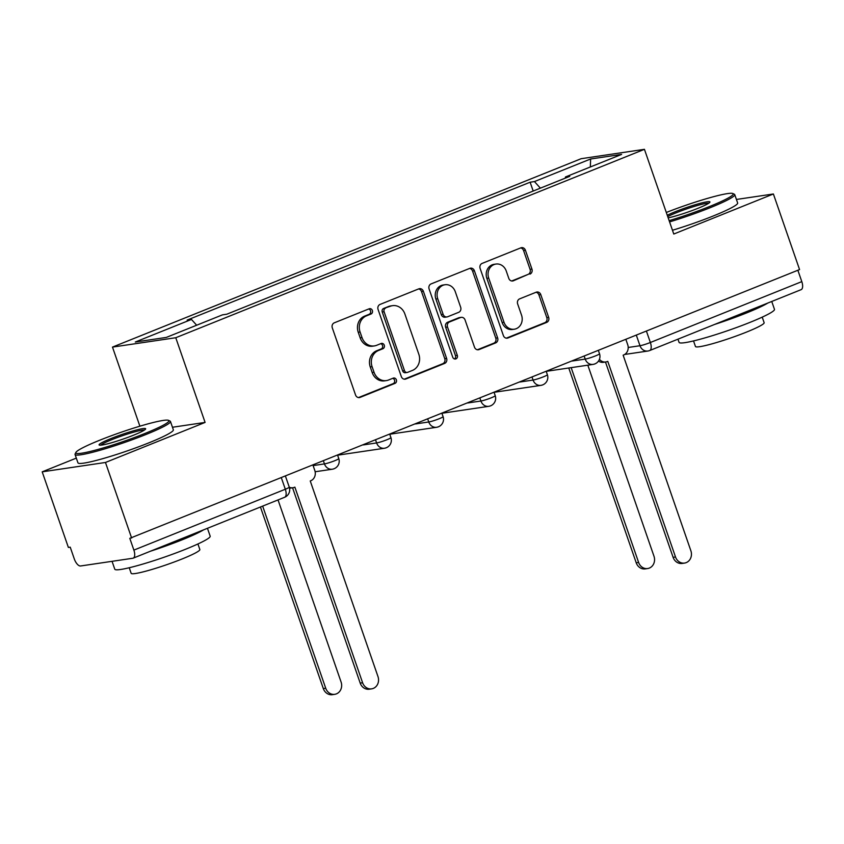 <?xml version="1.0" encoding="UTF-8"?>
<svg xmlns="http://www.w3.org/2000/svg" width="844" height="844" viewBox="0 0 844 844"><rect width="100%" height="100%" fill="white"/><g stroke="black" fill="none" stroke-linecap="round" stroke-linejoin="round"><path stroke-width="1.27" d="M372.362 310.497A2.775 2.458 81.6 0 0 369.155 308.809L334.298 322.819A3.967 3.513 81.6 0 0 332.304 327.873L355.546 394.981A3.967 3.513 81.6 0 0 360.114 397.387L394.981 383.376A2.775 2.458 81.6 0 0 393.177 378.154L388.662 379.969A12.681 11.246 81.6 0 1 386.383 380.591A12.681 11.246 81.6 0 1 374.029 372.257L372.088 366.665A12.681 11.246 81.6 0 1 378.46 350.513L382.976 348.699A2.775 2.458 81.6 0 0 381.161 343.487L376.656 345.301A12.681 11.246 81.6 0 1 374.377 345.913A12.681 11.246 81.6 0 1 362.023 337.589L360.082 331.998A12.681 11.246 81.6 0 1 366.454 315.846L370.97 314.031A2.775 2.458 81.6 0 0 372.362 310.497M374.377 345.913L372.531 346.188A12.681 11.246 81.6 0 1 360.177 337.864L358.236 332.272A12.681 11.246 81.6 0 1 364.608 316.12L369.123 314.306A2.775 2.458 81.6 0 0 368.691 308.999M358.478 397.577L393.135 383.651A2.775 2.458 81.6 0 0 392.703 378.344M386.383 380.591L384.547 380.866A12.681 11.246 81.6 0 1 372.183 372.531L370.252 366.94A12.681 11.246 81.6 0 1 376.614 350.787L381.129 348.973A2.775 2.458 81.6 0 0 380.697 343.666M529.937 274.121A3.967 3.513 81.6 0 0 531.931 269.078L525.411 250.246A3.967 3.513 81.6 0 0 520.843 247.841L482.114 263.402A3.967 3.513 81.6 0 0 480.13 268.455L503.372 335.564A3.967 3.513 81.6 0 0 507.94 337.969L546.659 322.408A3.967 3.513 81.6 0 0 548.653 317.355L540.772 294.619A3.967 3.513 81.6 0 0 536.204 292.203L519.63 298.871A3.967 3.513 81.6 0 0 517.646 303.914L521.55 315.192A10.603 9.4 81.6 0 1 514.323 329.213A10.603 9.4 81.6 0 1 503.995 322.25L488.697 278.066A10.603 9.4 81.6 0 1 495.913 264.056A10.603 9.4 81.6 0 1 506.252 271.008L508.795 278.372A3.967 3.513 81.6 0 0 513.374 280.788L528.101 274.395A3.967 3.513 81.6 0 0 530.085 269.352L523.565 250.52A3.967 3.513 81.6 0 0 520.632 247.925M76.319 458.123L42.2 471.838L105.468 462.47L205.092 422.422L175.763 337.727L644.436 149.325L673.776 234.031L773.389 193.983L799.563 269.574L129.797 538.335L133.88 550.109L285.314 489.235A8.081 0.77 -19.1 0 0 289.26 487.136L285.472 476.227M105.468 462.47L131.643 538.061M423.361 291.264A3.967 3.513 81.6 0 0 418.793 288.859L380.074 304.42A3.967 3.513 81.6 0 0 378.08 309.474L401.322 376.582A3.967 3.513 81.6 0 0 405.89 378.988L444.609 363.426A3.967 3.513 81.6 0 0 446.603 358.383L423.361 291.264L421.515 291.539A3.967 3.513 81.6 0 0 418.582 288.943M431.094 283.911L469.813 268.35A3.967 3.513 81.6 0 1 474.391 270.755L497.622 337.864A3.967 3.513 81.6 0 1 495.639 342.917L479.065 349.574A3.967 3.513 81.6 0 1 474.497 347.169L465.065 319.95A3.967 3.513 81.6 0 0 460.497 317.544L449.504 321.965A3.967 3.513 81.6 0 0 447.51 327.008L457.321 355.345A2.775 2.458 81.6 0 1 452.732 357.191L429.1 288.964A3.967 3.513 81.6 0 1 431.094 283.911M42.2 471.838L68.375 547.429L70.221 547.155L74.293 558.928A8.081 3.65 -111.9 0 0 80.613 565.976L132.814 558.253A8.081 3.65 -111.9 0 0 133.204 558.148A8.081 3.65 -111.9 0 0 133.88 550.109M139.882 426.188L112.484 347.095L581.168 158.693L644.436 149.325M773.389 193.983L736.422 199.458M797.865 270.259L801.8 281.622A8.081 3.65 68.1 0 1 801.125 289.661L649.69 350.534A8.081 3.65 -111.9 0 0 650.365 342.495L801.8 281.622M540.371 188.159L534.463 181.565L590.631 158.988L621.617 154.399L565.448 176.976L569.784 176.333L226.804 314.211L222.468 314.854L166.3 337.421L135.314 342.01L191.472 319.443L196.663 325.225M534.463 181.565L530.127 182.209L187.146 320.076L191.472 319.443M175.763 337.727L112.484 347.095M205.092 422.422L172.471 427.254M533.186 191.05L530.127 182.209M565.448 176.976L565.301 178.137M590.325 166.985L590.631 158.988M404.255 379.178L442.762 363.701A3.967 3.513 81.6 0 0 444.756 358.647L421.515 291.539M385.486 308.197A2.775 2.458 81.6 0 0 384.094 311.721L404.487 370.632A2.775 2.458 81.6 0 0 407.694 372.32L412.452 370.411A12.681 11.246 81.6 0 0 418.824 354.258L404.877 313.989A12.681 11.246 81.6 0 0 392.513 305.665A12.681 11.246 81.6 0 0 390.244 306.277L383.64 308.461A2.775 2.458 81.6 0 0 382.248 311.995L384.094 311.721M407.198 372.457L405.352 372.731A2.775 2.458 81.6 0 1 402.651 370.906L382.248 311.995M392.513 305.665L390.677 305.939A12.681 11.246 81.6 0 0 388.398 306.551L390.244 306.277M383.64 308.461L388.398 306.551M477.419 349.764L493.793 343.192A3.967 3.513 81.6 0 0 495.776 338.138L472.545 271.029A3.967 3.513 81.6 0 0 469.612 268.434M461.204 317.344L459.358 317.618A3.967 3.513 81.6 0 0 458.651 317.819L447.658 322.229A3.967 3.513 81.6 0 0 445.664 327.282L455.475 355.619L457.321 355.345M454.483 358.943A2.775 2.458 81.6 0 0 455.475 355.619M455.285 291.707A10.603 9.4 81.6 0 0 444.957 284.744A10.603 9.4 81.6 0 0 437.73 298.765L443.121 314.327A3.967 3.513 81.6 0 0 447.7 316.743L458.682 312.322A3.967 3.513 81.6 0 0 460.676 307.279L455.285 291.707M444.957 284.744L443.111 285.019A10.603 9.4 81.6 0 0 435.884 299.04L437.73 298.765M446.982 316.933L445.136 317.207A3.967 3.513 81.6 0 1 441.275 314.601L435.884 299.04M511.728 280.978L528.101 274.395M495.913 264.056L494.078 264.32A10.603 9.4 81.6 0 0 486.851 278.341L488.697 278.066M514.323 329.213L512.477 329.487A10.603 9.4 81.6 0 1 502.148 322.524L486.851 278.341M506.305 338.159L544.813 322.682A3.967 3.513 81.6 0 0 546.806 317.629L538.926 294.894A3.967 3.513 81.6 0 0 536.003 292.288M262.653 506.105L325.71 688.219A9.284 8.24 81.6 0 0 334.762 694.317A9.284 8.24 81.6 0 0 341.092 682.036L278.035 499.933M334.762 694.317L332.367 694.675A9.284 8.24 -98.4 0 1 323.315 688.577L260.437 507.001M289.281 487.22A8.081 7.163 81.6 0 0 292.921 487.737A8.081 7.163 81.6 0 0 294.366 487.347L294.873 487.146L362.603 682.754A9.284 8.24 81.6 0 0 371.655 688.852A9.284 8.24 81.6 0 0 377.985 676.582L310.244 480.964L310.75 480.763A8.081 7.163 81.6 0 0 314.801 470.477L312.966 465.171M371.655 688.852L369.261 689.21A9.284 8.24 -98.4 0 1 360.209 683.112L292.573 487.79M292.921 487.737L290.526 488.096A8.081 7.163 -98.4 0 1 289.534 488.159M144.862 433.499A49.269 4.726 -19.1 0 0 168.547 420.354A49.269 4.726 -19.1 0 0 99.856 440.167A49.269 4.726 -19.1 0 0 75.876 452.447A49.269 4.726 -19.1 0 0 97.419 449.599A49.269 4.726 -19.1 0 0 144.862 433.499M168.547 420.354L170.077 421.093A50.482 4.842 160.9 0 1 170.456 421.451A50.482 4.842 160.9 0 1 145.812 434.554A50.482 4.842 160.9 0 1 75.053 454.483A50.482 4.842 160.9 0 1 75.127 453.966L75.876 452.447M133.616 435.166A24.634 2.363 160.9 0 1 99.265 445.073A24.634 2.363 160.9 0 1 111.113 438.5A24.634 2.363 160.9 0 1 134.829 430.44A24.634 2.363 160.9 0 1 145.601 429.026A24.634 2.363 160.9 0 1 133.616 435.166M144.451 430.06A23.421 2.247 -19.1 0 0 112.062 439.555A23.421 2.247 -19.1 0 0 100.816 445.168M207.455 528.302L210.177 536.162A50.482 4.842 160.9 0 1 185.532 549.265A50.482 4.842 160.9 0 1 114.784 569.194L112.052 561.323M203.573 529.853A50.482 4.842 160.9 0 1 182.251 539.77A50.482 4.842 160.9 0 1 150.359 551.248M197.918 543.969L199.849 549.528A36.345 3.492 160.9 0 1 182.104 558.96A36.345 3.492 160.9 0 1 131.158 573.308L129.237 567.748M170.456 421.451L173.347 429.807A50.482 4.842 160.9 0 1 148.702 442.91A50.482 4.842 160.9 0 1 77.954 462.839L75.053 454.483M669.134 220.643A49.269 4.726 -19.1 0 0 709.16 206.674A49.269 4.726 -19.1 0 0 732.845 193.529A49.269 4.726 -19.1 0 0 666.306 212.477M732.845 193.529L734.375 194.257A50.482 4.842 160.9 0 1 734.744 194.626A50.482 4.842 160.9 0 1 710.11 207.73A50.482 4.842 160.9 0 1 669.577 221.898M667.277 215.262A24.634 2.363 160.9 0 1 675.4 211.665A24.634 2.363 160.9 0 1 699.127 203.615A24.634 2.363 160.9 0 1 709.899 202.191A24.634 2.363 160.9 0 1 697.904 208.341A24.634 2.363 160.9 0 1 668.174 217.857M708.738 203.225A23.421 2.247 -19.1 0 0 676.35 212.73A23.421 2.247 -19.1 0 0 667.731 216.602M771.743 301.466L774.476 309.337A50.482 4.842 160.9 0 1 749.831 322.44A50.482 4.842 160.9 0 1 679.072 342.369L677.964 339.172M767.871 303.028A50.482 4.842 160.9 0 1 746.539 312.945A50.482 4.842 160.9 0 1 714.657 324.423M762.216 317.133L764.136 322.693A36.345 3.492 160.9 0 1 746.402 332.135A36.345 3.492 160.9 0 1 695.456 346.483L693.525 340.923M734.744 194.626L737.645 202.982A50.482 4.842 160.9 0 1 713.001 216.085A50.482 4.842 160.9 0 1 672.468 230.254M571.156 367.636L638.613 562.442A9.284 8.24 81.6 0 0 647.664 568.539A9.284 8.24 81.6 0 0 653.994 556.259L587.825 365.178M647.664 568.539L645.27 568.898A9.284 8.24 -98.4 0 1 636.218 562.8L568.761 367.995M599.43 359.312A8.081 7.163 81.6 0 0 605.823 361.96A8.081 7.163 81.6 0 0 607.269 361.57L607.775 361.369L675.506 556.977A9.284 8.24 81.6 0 0 684.558 563.075A9.284 8.24 81.6 0 0 690.888 550.805L623.146 355.187L623.653 354.986A8.081 7.163 81.6 0 0 627.704 344.7L625.868 339.393M684.558 563.075L682.163 563.433A9.284 8.24 -98.4 0 1 673.111 557.335L605.475 362.013M605.823 361.96L603.418 362.319A8.081 7.163 -98.4 0 1 598.501 361.053M628.2 347.475L639.984 345.723A8.081 0.77 -19.1 0 0 650.365 342.495L646.43 331.133M636.334 335.184L639.984 345.723A8.081 7.163 -98.4 0 0 647.854 351.03A8.081 8.081 0 0 0 649.69 350.534A8.081 3.65 -111.9 0 1 649.31 350.64A8.081 7.163 -98.4 0 1 647.854 351.03L624.676 354.459M571.989 361.053L585.208 359.09A8.081 0.77 -19.1 0 0 593.923 356.506A8.081 0.77 -19.1 0 0 599.525 353.763L598.375 350.45M584.185 356.147L585.208 359.09A8.081 7.163 -98.4 0 0 593.079 364.397A8.081 8.081 0 0 0 599.525 353.763M519.841 382.015L533.06 380.053A8.081 0.77 -19.1 0 0 541.774 377.468A8.081 0.77 -19.1 0 0 547.376 374.725L546.226 371.413M532.036 377.11L533.06 380.053A8.081 7.163 -98.4 0 0 540.93 385.36A8.081 8.081 0 0 0 547.376 374.725M467.692 402.978L480.911 401.016A8.081 0.77 -19.1 0 0 489.625 398.431A8.081 0.77 -19.1 0 0 495.228 395.688L494.078 392.376M479.888 398.073L480.911 401.016A8.081 7.163 -98.4 0 0 488.781 406.323A8.081 8.081 0 0 0 495.228 395.688M415.543 423.941L428.752 421.979A8.081 0.77 -19.1 0 0 437.466 419.394A8.081 0.77 -19.1 0 0 443.079 416.651L441.929 413.338M427.739 419.035L428.752 421.979A8.081 7.163 -98.4 0 0 436.622 427.286A8.081 8.081 0 0 0 443.079 416.651M363.395 444.904L376.603 442.942A8.081 0.77 -19.1 0 0 385.318 440.357A8.081 0.77 -19.1 0 0 390.92 437.614L389.78 434.301M375.591 439.998L376.603 442.942A8.081 7.163 -98.4 0 0 384.474 448.248A8.081 8.081 0 0 0 390.92 437.614M313.113 465.593L324.455 463.905A8.081 0.77 -19.1 0 0 333.169 461.32A8.081 0.77 -19.1 0 0 338.771 458.577L337.621 455.264M323.442 460.961L324.455 463.905A8.081 7.163 -98.4 0 0 332.325 469.211A8.081 8.081 0 0 0 338.771 458.577M333.77 468.821A8.081 7.163 -98.4 0 1 332.325 469.211L315.139 471.754M385.919 447.858A8.081 7.163 -98.4 0 1 384.474 448.248L337.927 455.138M438.078 426.895A8.081 7.163 -98.4 0 1 436.622 427.286L390.076 434.175M490.227 405.932A8.081 7.163 -98.4 0 1 488.781 406.323L442.224 413.212M542.375 384.969A8.081 7.163 -98.4 0 1 540.93 385.36L494.373 392.249M594.524 364.007A8.081 7.163 -98.4 0 1 593.079 364.397L546.522 371.286M281.379 477.873L285.314 489.235A8.081 3.65 -111.9 0 1 284.639 497.274A8.081 8.081 0 0 0 289.26 487.136M284.249 497.38A8.081 3.65 -111.9 0 0 284.639 497.274L133.204 558.148M364.608 316.12L366.454 315.846M358.236 332.272L360.082 331.998M360.177 337.864L362.023 337.589M381.129 348.973L382.976 348.699M376.614 350.787L378.46 350.513M370.252 366.94L372.088 366.665M372.183 372.531L374.029 372.257M393.135 383.651L394.981 383.376M358.668 397.608L360.114 397.387M369.123 314.306L370.97 314.031M444.756 358.647L446.603 358.383M442.762 363.701L444.609 363.426M404.445 379.209L405.89 378.988M402.651 370.906L404.487 370.632M472.545 271.029L474.391 270.755M495.776 338.138L497.622 337.864M493.793 343.192L495.639 342.917M477.62 349.796L479.065 349.574M458.651 317.819L460.497 317.544M447.658 322.229L449.504 321.965M445.664 327.282L447.51 327.008M441.275 314.601L443.121 314.327M511.928 280.999L513.374 280.788M502.148 322.524L503.995 322.25M538.926 294.894L540.772 294.619M546.806 317.629L548.653 317.355M544.813 322.682L546.659 322.408M506.495 338.18L507.94 337.969M523.565 250.52L525.411 250.246M530.085 269.352L531.931 269.078M323.315 688.577L325.71 688.219M362.603 682.754L360.209 683.112M636.218 562.8L638.613 562.442M675.506 556.977L673.111 557.335"/></g></svg>
